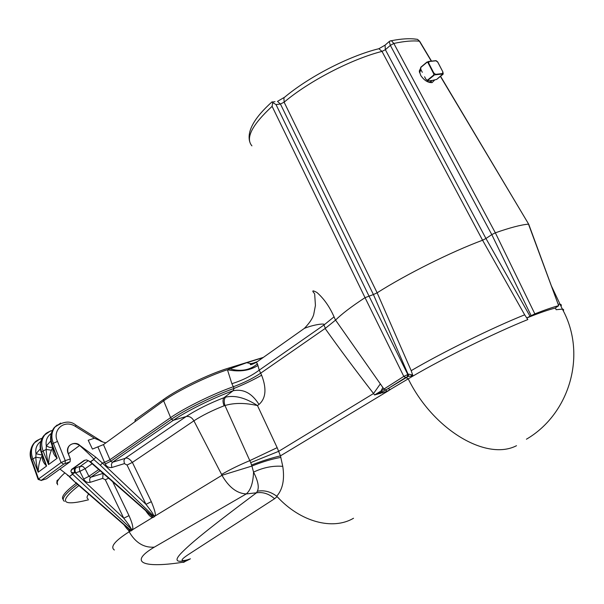 <?xml version="1.0" encoding="UTF-8"?>
<svg xmlns="http://www.w3.org/2000/svg" width="604" height="604" viewBox="0 0 604 604"><rect width="100%" height="100%" fill="white"/><g stroke="black" fill="none" stroke-linecap="round" stroke-linejoin="round"><path stroke-width="0.91" d="M190.456 558.806L187.708 559.749C179.146 561.992 180.317 559.636 191.219 552.683L274.556 498.73C269.067 493.83 263.05 491.845 256.511 492.789L257.334 491.233C264.137 489.95 270.592 491.611 276.707 496.224L277.123 496.609C300.384 522.015 332.819 530.516 353.529 518.255M516.503 445.707C486.567 461.26 433.264 429.882 408.221 378.844L387.224 391.301L374.586 394.963L381.079 390.954L382.845 387.474L384.008 389.029L403.797 376.39L408.576 374.155L408.387 376.322L412.917 376.081L411.49 374.722L408.576 374.155M276.707 496.224C282.748 489.391 284.763 479.425 282.763 466.341L280.46 455.854L277.161 447.662L249.829 460.618C239.176 465.065 229.762 469.67 221.6 474.442L221.955 475.295C228.871 487.285 236.972 493.491 246.266 493.929C250.69 490.169 253.121 482.906 253.552 472.117L251.913 466.054L221.955 475.295L154.896 516.11C156.111 515.167 154.918 510.357 151.325 501.682L145.979 504.332L127.051 465.05L124.401 463.615L111.861 467.511C108.675 467.836 106.485 466.658 105.285 463.97L104.507 462.347L109.928 459.735L170.615 417.621C184.024 408.161 213.34 393.717 233.325 386.749L231.876 383.706C242.514 380.346 251.634 375.824 259.237 370.146L260.671 373.197L325.118 328.478C338.836 347.836 354.971 369.52 373.536 393.521L278.746 451.301L250.713 462.649L224.952 405.526C234.254 402.74 245.088 402.755 257.478 405.578L258.995 404.469C265.919 398.383 266.794 388.629 261.63 375.22L260.671 373.197C252.895 378.383 243.774 382.898 233.325 386.749L234.088 388.417C214.148 395.394 184.854 409.822 171.453 419.244L110.675 461.29L105.285 463.97M257.334 491.233C259.312 487.322 258.051 480.95 253.552 472.117C263.291 467.481 273.031 465.556 282.763 466.341M274.556 498.73L277.123 496.609M257.01 361.879L304.363 328.387C313.461 324.582 326.288 322.838 323.94 325.012L325.367 328.319L335.575 320.105C341.585 314.08 351.4 306.598 365.035 297.666L403.797 376.39L405.707 377.5L408.387 376.322L385.707 390.01L387.224 391.301M335.575 320.105L382.845 387.474M563.358 311.037L563.645 309.784L562.807 309.074L556.148 309.709L555.454 308.048C549.164 309.505 539.606 312.804 526.786 317.976M407.64 376.609L408.108 374.321L373.415 294.548L377.138 292.804C406.522 274.163 450.803 252.049 482.573 240.226L524.665 314.82L527.843 319.554C495.204 332.661 444.129 357.802 412.917 376.081L408.221 378.844L406.198 377.621M524.665 314.82C492.215 327.806 442.196 352.449 411.188 370.667L412.894 375.635M411.188 370.667L377.138 292.804L284.122 102.189C308.787 81.314 351.339 59.169 381.992 51.393L385.367 49.702L485.948 238.497L482.573 240.226L381.992 51.393L378.874 48.72L385.073 45.141L389.225 41.525L390.35 45.383L393.823 43.458L391.43 40.71L390.305 40.876M558.413 305.73C552.66 307.247 544.8 309.958 534.842 313.861L531.158 315.673L491.784 234.616L495.34 232.819C509.987 227.678 521.041 224.779 528.485 224.137L558.67 305.7L555.401 307.919M531.158 315.673L526.764 317.976M385.05 45.172L385.367 49.702L390.35 45.383L491.784 234.616L485.948 238.497L530.055 316.322M377.175 49.15L378.859 48.72C348.553 56.134 307.964 77.342 283.918 97.803L284.122 102.189L280.43 104.024L277.485 101.374L284.703 97.146M385.813 44.5L385.073 45.141M389.557 41.253L391.43 40.71C401.63 38.664 410.327 38.218 417.538 39.366L419.395 41.193L431.301 61.14M534.842 313.861L495.34 232.819L393.823 43.458C404.235 41.223 412.759 40.468 419.395 41.2L419.818 41.517M440.414 76.406L528.666 224.152M434.555 80.121L432.086 82.612C427.926 82.778 424.144 80.4 420.754 75.47L419.297 70.97L421.335 66.727M412.796 38.83L417.538 39.366M431.807 80.702L430.04 82.099L428.213 82.038M419.621 72.827L420.89 69.535M58.724 479.327L57.018 480.565L56.814 483.404M103.276 442.151L105.889 442.86M57.018 480.565L57.289 481.894C58.105 479.667 60.559 476.73 64.628 473.091M262.944 357.681L246.689 362.694L227.444 369.746C207.829 376.028 177.244 390.939 163.661 400.837L103.458 444.597L110.675 461.29L112.397 462.309L111.378 464.416L111.861 467.511M101.729 441.358L94.428 438.225L88.222 440.256L92.435 449.074L103.458 444.597M134.918 421.381L135.439 419.606M42.552 456.873C42.008 459.795 43.352 462.845 46.584 466.024L43.329 458.383L41.283 452.592L41.661 452.102C39.585 445.571 40.302 440.074 43.828 435.612L46.682 433.076M102.778 441.985L75.757 425.05M100.204 440.973L102.521 441.909M94.428 438.225L75.621 426.522C63.73 418.708 52.027 430.72 57.516 441.411L65.262 460.641L70.336 458.934L70.087 461.75L46.41 478.829L41.14 480.444L63.752 464.083L70.087 461.75M95.809 457.228L79.781 445.367C75.394 440.58 64.326 445.118 68.297 453.868L70.336 458.934L68.35 453.695C67.286 450.554 67.61 447.919 69.309 445.797C72.223 443.004 75.681 442.906 79.698 445.488C89.913 454.691 94.571 459.342 93.68 459.433L95.809 457.228L102.408 463.072L104.507 462.347L98.044 447.202M46.025 478.964L46.41 478.829M93.68 459.433L90.411 461.743L86.568 459.908L84.266 460.361L71.65 469.346L70.849 471.082L71.415 472.396L75.447 472.902L74.904 469.882L75.825 467.828L80.264 466.311L79.335 468.364L79.879 471.377L85.119 468.689L82.959 466.552L80.264 466.311L88.297 460.618M112.752 481.826L128.992 515.635L123.76 518.232L75.447 472.902L79.879 471.377L83.669 479.01C85.156 481.728 87.301 482.838 90.102 482.354L102.695 478.376L105.307 479.765L123.76 518.232C128.237 523.827 130.63 527.269 130.962 528.576L72.639 474.283L71.415 472.396M72.639 474.283L69.505 476.496L59.939 469.066M79.781 445.367L68.38 453.763M100.302 465.223L93.816 459.531L90.54 461.834L152.193 515.937L153.295 514.94C153.59 514.525 151.151 510.992 145.979 504.332L102.408 463.072L100.302 465.223L154.36 516.722L154.896 516.11L153.295 514.94M86.13 459.969L84.794 460.278L72.178 469.255L74.277 468.394L74.481 472.675L69.505 476.496M128.992 515.635C132.246 522.883 133.424 527.579 132.525 529.731L132.012 530.32L130.932 528.915L129.913 529.534L128.954 529.104L75.387 482.475M69.256 476.737L75.319 482.407L69.634 476.594L67.512 475.363M128.954 529.104L129.452 530.841C128.403 530.523 126.591 528.53 124.024 524.861M75.734 482.309L129.913 529.534L130.993 530.946L129.452 530.841L128.863 531.195L129.165 531.777C114.858 540.874 109.928 546.952 114.36 550.01M74.277 468.394L75.825 467.828M86.568 459.908L84.266 460.361M90.139 461.984L88.161 460.527M90.192 462.03L153.295 517.371L154.36 516.722M145.67 510.705C148.569 515.031 150.857 517.318 152.54 517.553L153.295 517.371M263.359 357.387L228.531 368.13L229.46 368.697C240.596 371.921 249.92 370.297 257.44 363.827L259.237 370.146L323.94 325.012L334.057 316.836C329.58 306.689 323.88 298.58 316.957 292.51C312.464 290.071 311.641 290.418 314.48 293.552M231.876 383.706L227.444 369.746C239.471 372.132 249.611 370.72 257.855 365.526M246.689 362.694L250.939 363.638L256.345 362.4M257.319 361.653L250.298 364.197C249.973 365.186 251.974 364.574 256.315 362.362L257.44 363.827M63.246 499.591C60.611 497.235 64.953 491.784 76.255 483.23M183.85 562.082L187.459 560.104C175.749 563.064 173.907 560.489 181.94 552.396C190.788 543.57 203.571 532.388 256.511 492.789L246.266 493.929L154.299 547.156C127.134 563.268 144.922 568.334 183.85 562.082L189.497 559.334M280.89 457.379C271.8 459.025 262.144 461.917 251.913 466.054L250.713 462.649M277.161 447.662L257.478 405.578C245.511 397.802 234.881 395.001 225.594 397.168L224.084 397.628L233.076 390.765L234.088 388.417C244.341 384.227 253.521 379.825 261.63 375.22M258.995 404.469C251.989 393.219 243.352 388.651 233.076 390.765C213.786 397.651 186.145 411.316 173.34 420.286L186.16 416.534C196.602 409.723 209.241 403.419 224.084 397.628C222.657 399.335 222.665 402.06 224.107 405.782L224.952 405.526C223.805 401.736 224.016 398.95 225.594 397.168M151.325 501.682L132.382 462.4C129.498 458.632 127.021 457.319 124.96 458.444L186.16 416.534C189.271 415.982 191.853 417.409 193.907 420.822C202.257 415.431 212.321 410.418 224.107 405.782M272.102 106.342L365.035 297.666L373.415 294.548L280.43 104.024L276.02 104.575L272.698 102.552L272.102 106.342C252.004 124.953 245.277 138.127 251.921 145.858M272.698 102.552L271.959 101.933M275.001 101.683L272.313 102.016M276.02 104.575L368.893 295.839L407.768 374.45L407.3 376.73M380.271 383.985L373.536 393.521L374.586 394.963L379.72 392.849L380.173 393.657M382.793 392.925L381.079 390.954L384.008 389.029L385.707 390.01L379.72 392.849M83.669 479.01L88.909 476.329L90.6 477.288L103.118 473.37L102.695 478.376M71.65 469.346L72.178 469.255L70.849 471.082M36.716 440.746L33.907 443.253C30.328 447.843 29.596 453.302 31.702 459.614L31.332 460.082L38.127 479.372M40.196 438.836L34.624 442.694C31.144 447.194 30.547 452.547 32.827 458.768L38.165 472.207C38.369 466.379 39.328 461.645 41.042 458.006L42.272 455.393M50.472 430.931L44.87 434.804C41.382 439.327 40.8 444.725 43.126 450.999L41.661 452.102L46.584 466.024L38.165 472.207C36.693 466.031 35.915 461.041 35.847 457.236L35.998 453.732L40.34 448.87M40.702 441.532C36.708 444.574 35.138 448.644 35.998 453.732L42.167 455.084M53.227 448.802L53.001 449.059C52.473 451.996 53.862 455.054 57.161 458.255L48.546 464.582C48.765 458.678 49.732 453.891 51.453 450.214L52.752 447.466M53.001 449.059L53.114 448.5M41.51 480.505L38.143 479.425L38.52 478.98L61.08 462.566L65.262 460.641L65.134 463.419M60.664 423.087L55.032 426.975C51.514 431.739 50.947 437.175 53.341 443.298L52.163 444.189C50.041 437.606 50.751 432.064 54.277 427.556L57.169 424.989M53.801 450.41L51.763 444.695L52.163 444.189L57.161 458.255L53.801 450.418M41.042 458.006L35.847 457.236L31.702 459.614L38.52 478.98L41.14 480.444M51.144 433.544C47.036 436.586 45.428 440.709 46.327 445.918L50.804 440.935M51.453 450.214L46.183 449.451L46.327 445.918L49.732 447.443L52.661 447.224M48.546 464.582C47.052 458.338 46.259 453.294 46.183 449.451L43.126 450.999L48.546 464.582M428.712 63.148L429.006 61.532L426.975 62.046L428.712 63.148L433.785 72.978L435.627 74.36L442.543 73.545L442.981 73.922L436.654 79.434L443.079 74.224M443.125 73.937L442.913 71.997L437.779 62.174L435.952 60.8L429.006 61.532M442.823 71.929L442.543 73.545M424.589 76.768L425.82 79.154L427.292 80.287L433.717 75.039L435.627 74.36M433.785 72.978L433.717 75.039M437.054 61.374L437.779 62.174M420.754 67.376L426.937 62.099M420.754 67.255L426.975 62.046M422.302 72.321L420.935 69.664L420.663 67.791M436.654 79.434L431.324 80.657L427.866 80.876L427.292 80.287M389.286 390.26L280.46 455.854C271.521 457.945 261.887 460.995 251.581 465.02M390.229 389.708L388.206 388.523L405.707 377.5M411.309 375.847L411.49 374.722M561.041 306.341L561.365 305.224L560.927 304.469L558.081 304.099M124.401 463.615L123.933 460.542L124.96 458.444L112.397 462.309L173.34 420.286L171.453 419.244L170.615 417.621L163.661 400.837L163.797 399.304C177.765 389.051 209.301 373.853 228.531 368.13L228.055 368.266C209.248 373.914 177.908 389.014 164.258 399.002M75.621 426.522L75.93 425.156C70.509 420.558 63.541 421.169 55.032 426.975L54.285 427.556C50.419 433 49.573 438.685 51.74 444.627M129.528 529.459L130.268 531.105L129.165 531.777C135.447 542.717 143.828 547.843 154.299 547.156M132.012 530.32L130.993 530.946M130.962 528.576L132.525 529.731L152.54 517.553L151.793 515.854M127.051 465.05L132.382 462.4L193.907 420.822L221.6 474.442M135.07 419.878L164.175 399.033M57.086 481.365L57.599 484.823M77.523 484.332C65.255 493.513 60.883 499.176 64.401 501.312M78.897 485.533C58.18 501.864 61.374 506.62 88.494 499.802M88.018 498.881C86.546 498.058 86.765 496.45 88.667 494.049M334.057 316.836L335.507 320.18M105.307 479.765L108.622 478.202M98.739 469.527L88.909 476.329L85.119 468.689L92.155 463.744M100.105 470.727L90.192 477.681L89.603 479.742L90.102 482.354M57.516 441.411L53.341 443.298L61.08 462.566L63.752 464.083M435.046 74.858L442.981 73.922M428.704 61.412L435.952 60.649L428.802 61.427M420.716 67.512L427.096 62.212M427.942 62.612L433.763 73.892M427.624 80.528L434.049 75.289M431.988 80.498L430.327 80.642M526.416 439.214C569.942 413.831 587.299 353.884 562.279 308.961L551.512 286.16M417.53 39.366L419.674 41.276M419.674 41.283L431.513 61.117M440.558 76.285L528.651 224.129M528.711 224.205L558.685 305.752M432.086 82.612L430.04 82.099M419.297 70.97L419.614 72.729M429.882 82.544L430.335 82.174M430.66 81.918L431.558 81.178M41.261 452.524C39.169 446.499 40.023 440.867 43.828 435.612L44.87 434.804C45.292 433.559 47.799 432.079 52.367 430.365M184.59 561.924L183.103 562.452M249.618 141.442C247.013 130.796 254.495 117.584 272.087 101.812M314.669 294.005L315.431 305.465L313.718 314.442C312.593 318.451 309.474 323.102 304.363 328.387M31.31 460.021C29.158 454.684 30.026 449.097 33.907 443.253L34.624 442.694C35.1 441.449 37.554 439.984 41.978 438.293M443.193 73.567L443.094 74.164M436.012 60.627L437.658 61.88M442.913 71.997L437.809 62.121M426.817 80.128L427.609 80.702M432.094 80.475L430.108 82.084M421.011 69.807L419.939 70.691"/></g></svg>
